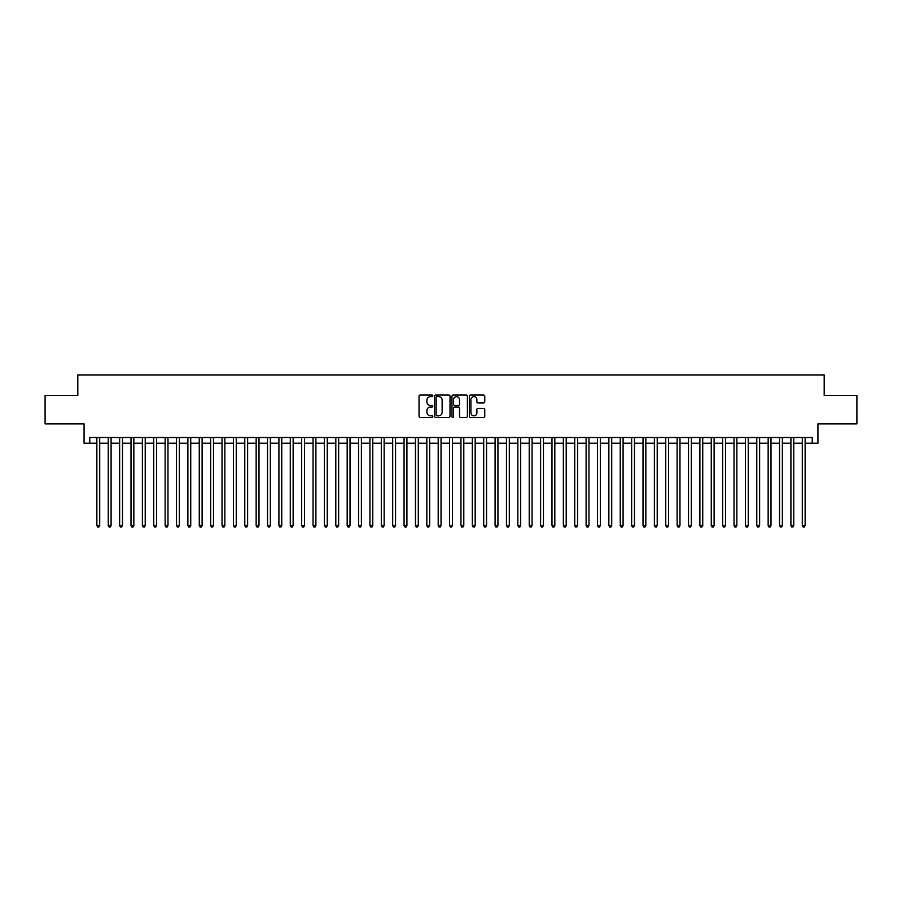 <?xml version="1.0" encoding="UTF-8"?>
<svg xmlns="http://www.w3.org/2000/svg" width="902" height="902" viewBox="0 0 902 902"><rect width="100%" height="100%" fill="white"/><g stroke="black" fill="none" stroke-linecap="round" stroke-linejoin="round"><path stroke-width="1.35" d="M432.791 395.843A0.778 0.778 0 0 0 432.013 395.065L420.152 395.065A1.116 1.116 0 0 0 419.035 396.181L419.035 416.284A1.116 1.116 0 0 0 420.152 417.4L432.013 417.4A0.778 0.778 0 0 0 432.791 416.611A0.778 0.778 0 0 0 432.013 415.833L430.479 415.833A3.574 3.574 0 0 1 426.905 412.259L426.905 410.579A3.574 3.574 0 0 1 430.479 407.005L432.013 407.005A0.778 0.778 0 0 0 432.791 406.227A0.778 0.778 0 0 0 432.013 405.449L430.479 405.449A3.574 3.574 0 0 1 426.905 401.875L426.905 400.195A3.574 3.574 0 0 1 430.479 396.621L432.013 396.621A0.778 0.778 0 0 0 432.791 395.843M483.641 402.935A1.116 1.116 0 0 0 484.757 401.818L484.757 396.181A1.116 1.116 0 0 0 483.641 395.065L470.461 395.065A1.116 1.116 0 0 0 469.344 396.181L469.344 416.284A1.116 1.116 0 0 0 470.461 417.4L483.641 417.4A1.116 1.116 0 0 0 484.757 416.284L484.757 409.463A1.116 1.116 0 0 0 483.641 408.347L478.004 408.347A1.116 1.116 0 0 0 476.887 409.463L476.887 412.845A2.988 2.988 0 0 1 473.9 415.833A2.988 2.988 0 0 1 470.912 412.845L470.912 399.609A2.988 2.988 0 0 1 473.9 396.621A2.988 2.988 0 0 1 476.887 399.609L476.887 401.818A1.116 1.116 0 0 0 478.004 402.935L483.641 402.935M89.76 443.209L89.76 437.515L812.24 437.515L812.24 443.209L817.934 443.209L817.934 423.861L856.9 423.861L856.9 395.414L824.191 395.414L824.191 374.939L77.809 374.939L77.809 395.414L45.1 395.414L45.1 423.861L84.066 423.861L84.066 443.209L96.864 443.209M450.019 396.181A1.116 1.116 0 0 0 448.903 395.065L435.722 395.065A1.116 1.116 0 0 0 434.606 396.181L434.606 416.284A1.116 1.116 0 0 0 435.722 417.4L448.903 417.4A1.116 1.116 0 0 0 450.019 416.284L450.019 396.181M453.097 395.065L466.278 395.065A1.116 1.116 0 0 1 467.394 396.181L467.394 416.284A1.116 1.116 0 0 1 466.278 417.4L460.629 417.4A1.116 1.116 0 0 1 459.513 416.284L459.513 408.132A1.116 1.116 0 0 0 458.396 407.005L454.653 407.005A1.116 1.116 0 0 0 453.537 408.132L453.537 416.611A0.778 0.778 0 0 1 452.759 417.4A0.778 0.778 0 0 1 451.981 416.611L451.981 396.181A1.116 1.116 0 0 1 453.097 395.065M99.716 443.209L108.251 443.209M111.093 443.209L119.628 443.209M122.469 443.209L131.004 443.209M133.846 443.209L142.381 443.209M145.222 443.209L153.757 443.209M156.598 443.209L165.134 443.209M167.975 443.209L176.51 443.209M179.351 443.209L187.887 443.209M190.739 443.209L199.263 443.209M202.116 443.209L210.651 443.209M213.492 443.209L222.027 443.209M224.869 443.209L233.404 443.209M236.245 443.209L244.78 443.209M247.622 443.209L256.157 443.209M258.998 443.209L267.533 443.209M270.375 443.209L278.91 443.209M281.751 443.209L290.286 443.209M293.139 443.209L301.663 443.209M304.515 443.209L313.05 443.209M315.892 443.209L324.427 443.209M327.268 443.209L335.803 443.209M338.645 443.209L347.18 443.209M350.021 443.209L358.556 443.209M361.398 443.209L369.933 443.209M372.774 443.209L381.309 443.209M384.151 443.209L392.686 443.209M395.538 443.209L404.062 443.209M406.915 443.209L415.45 443.209M418.291 443.209L426.826 443.209M429.668 443.209L438.203 443.209M441.044 443.209L449.579 443.209M452.421 443.209L460.956 443.209M463.797 443.209L472.332 443.209M475.174 443.209L483.709 443.209M486.55 443.209L495.085 443.209M497.938 443.209L506.462 443.209M509.314 443.209L517.849 443.209M520.691 443.209L529.226 443.209M532.067 443.209L540.602 443.209M543.444 443.209L551.979 443.209M554.82 443.209L563.355 443.209M566.197 443.209L574.732 443.209M577.573 443.209L586.108 443.209M588.95 443.209L597.485 443.209M600.337 443.209L608.861 443.209M611.714 443.209L620.249 443.209M623.09 443.209L631.625 443.209M634.467 443.209L643.002 443.209M645.843 443.209L654.378 443.209M657.22 443.209L665.755 443.209M668.596 443.209L677.131 443.209M679.973 443.209L688.508 443.209M691.349 443.209L699.884 443.209M702.737 443.209L711.261 443.209M714.113 443.209L722.649 443.209M725.49 443.209L734.025 443.209M736.866 443.209L745.402 443.209M748.243 443.209L756.778 443.209M759.619 443.209L768.154 443.209M770.996 443.209L779.531 443.209M782.372 443.209L790.907 443.209M793.749 443.209L802.284 443.209M805.136 443.209L812.24 443.209M436.951 396.621A0.778 0.778 0 0 0 436.173 397.41L436.173 415.055A0.778 0.778 0 0 0 436.951 415.833L438.575 415.833A3.574 3.574 0 0 0 442.149 412.259L442.149 400.195A3.574 3.574 0 0 0 438.575 396.621L436.951 396.621M459.513 399.665A2.988 2.988 0 0 0 456.525 396.677A2.988 2.988 0 0 0 453.537 399.665L453.537 404.333A1.116 1.116 0 0 0 454.653 405.449L458.396 405.449A1.116 1.116 0 0 0 459.513 404.333L459.513 399.665M99.716 437.515L99.716 525.584L96.864 525.584L96.864 437.515M99.716 525.584L98.859 527.061L97.72 527.061L96.864 525.584M111.093 437.515L111.093 525.584L108.251 525.584L108.251 437.515M111.093 525.584L110.236 527.061L109.097 527.061L108.251 525.584M122.469 437.515L122.469 525.584L119.628 525.584L119.628 437.515M122.469 525.584L121.612 527.061L120.473 527.061L119.628 525.584M133.846 437.515L133.846 525.584L131.004 525.584L131.004 437.515M133.846 525.584L132.989 527.061L131.85 527.061L131.004 525.584M145.222 437.515L145.222 525.584L142.381 525.584L142.381 437.515M145.222 525.584L144.365 527.061L143.238 527.061L142.381 525.584M156.598 437.515L156.598 525.584L153.757 525.584L153.757 437.515M156.598 525.584L155.753 527.061L154.614 527.061L153.757 525.584M167.975 437.515L167.975 525.584L165.134 525.584L165.134 437.515M167.975 525.584L167.129 527.061L165.991 527.061L165.134 525.584M179.351 437.515L179.351 525.584L176.51 525.584L176.51 437.515M179.351 525.584L178.506 527.061L177.367 527.061L176.51 525.584M190.739 437.515L190.739 525.584L187.887 525.584L187.887 437.515M190.739 525.584L189.882 527.061L188.744 527.061L187.887 525.584M202.116 437.515L202.116 525.584L199.263 525.584L199.263 437.515M202.116 525.584L201.259 527.061L200.12 527.061L199.263 525.584M213.492 437.515L213.492 525.584L210.651 525.584L210.651 437.515M213.492 525.584L212.635 527.061L211.496 527.061L210.651 525.584M224.869 437.515L224.869 525.584L222.027 525.584L222.027 437.515M224.869 525.584L224.012 527.061L222.873 527.061L222.027 525.584M236.245 437.515L236.245 525.584L233.404 525.584L233.404 437.515M236.245 525.584L235.388 527.061L234.249 527.061L233.404 525.584M247.622 437.515L247.622 525.584L244.78 525.584L244.78 437.515M247.622 525.584L246.765 527.061L245.637 527.061L244.78 525.584M258.998 437.515L258.998 525.584L256.157 525.584L256.157 437.515M258.998 525.584L258.152 527.061L257.014 527.061L256.157 525.584M270.375 437.515L270.375 525.584L267.533 525.584L267.533 437.515M270.375 525.584L269.529 527.061L268.39 527.061L267.533 525.584M281.751 437.515L281.751 525.584L278.91 525.584L278.91 437.515M281.751 525.584L280.905 527.061L279.767 527.061L278.91 525.584M293.139 437.515L293.139 525.584L290.286 525.584L290.286 437.515M293.139 525.584L292.282 527.061L291.143 527.061L290.286 525.584M304.515 437.515L304.515 525.584L301.663 525.584L301.663 437.515M304.515 525.584L303.658 527.061L302.52 527.061L301.663 525.584M315.892 437.515L315.892 525.584L313.05 525.584L313.05 437.515M315.892 525.584L315.035 527.061L313.896 527.061L313.05 525.584M327.268 437.515L327.268 525.584L324.427 525.584L324.427 437.515M327.268 525.584L326.411 527.061L325.272 527.061L324.427 525.584M338.645 437.515L338.645 525.584L335.803 525.584L335.803 437.515M338.645 525.584L337.788 527.061L336.649 527.061L335.803 525.584M350.021 437.515L350.021 525.584L347.18 525.584L347.18 437.515M350.021 525.584L349.164 527.061L348.037 527.061L347.18 525.584M361.398 437.515L361.398 525.584L358.556 525.584L358.556 437.515M361.398 525.584L360.552 527.061L359.413 527.061L358.556 525.584M372.774 437.515L372.774 525.584L369.933 525.584L369.933 437.515M372.774 525.584L371.928 527.061L370.79 527.061L369.933 525.584M384.151 437.515L384.151 525.584L381.309 525.584L381.309 437.515M384.151 525.584L383.305 527.061L382.166 527.061L381.309 525.584M395.538 437.515L395.538 525.584L392.686 525.584L392.686 437.515M395.538 525.584L394.681 527.061L393.543 527.061L392.686 525.584M406.915 437.515L406.915 525.584L404.062 525.584L404.062 437.515M406.915 525.584L406.058 527.061L404.919 527.061L404.062 525.584M418.291 437.515L418.291 525.584L415.45 525.584L415.45 437.515M418.291 525.584L417.434 527.061L416.296 527.061L415.45 525.584M429.668 437.515L429.668 525.584L426.826 525.584L426.826 437.515M429.668 525.584L428.811 527.061L427.672 527.061L426.826 525.584M441.044 437.515L441.044 525.584L438.203 525.584L438.203 437.515M441.044 525.584L440.187 527.061L439.048 527.061L438.203 525.584M452.421 437.515L452.421 525.584L449.579 525.584L449.579 437.515M452.421 525.584L451.564 527.061L450.436 527.061L449.579 525.584M463.797 437.515L463.797 525.584L460.956 525.584L460.956 437.515M463.797 525.584L462.952 527.061L461.813 527.061L460.956 525.584M475.174 437.515L475.174 525.584L472.332 525.584L472.332 437.515M475.174 525.584L474.328 527.061L473.189 527.061L472.332 525.584M486.55 437.515L486.55 525.584L483.709 525.584L483.709 437.515M486.55 525.584L485.704 527.061L484.566 527.061L483.709 525.584M497.938 437.515L497.938 525.584L495.085 525.584L495.085 437.515M497.938 525.584L497.081 527.061L495.942 527.061L495.085 525.584M509.314 437.515L509.314 525.584L506.462 525.584L506.462 437.515M509.314 525.584L508.457 527.061L507.319 527.061L506.462 525.584M520.691 437.515L520.691 525.584L517.849 525.584L517.849 437.515M520.691 525.584L519.834 527.061L518.695 527.061L517.849 525.584M532.067 437.515L532.067 525.584L529.226 525.584L529.226 437.515M532.067 525.584L531.21 527.061L530.072 527.061L529.226 525.584M543.444 437.515L543.444 525.584L540.602 525.584L540.602 437.515M543.444 525.584L542.587 527.061L541.448 527.061L540.602 525.584M554.82 437.515L554.82 525.584L551.979 525.584L551.979 437.515M554.82 525.584L553.963 527.061L552.836 527.061L551.979 525.584M566.197 437.515L566.197 525.584L563.355 525.584L563.355 437.515M566.197 525.584L565.351 527.061L564.212 527.061L563.355 525.584M577.573 437.515L577.573 525.584L574.732 525.584L574.732 437.515M577.573 525.584L576.728 527.061L575.589 527.061L574.732 525.584M588.95 437.515L588.95 525.584L586.108 525.584L586.108 437.515M588.95 525.584L588.104 527.061L586.965 527.061L586.108 525.584M600.337 437.515L600.337 525.584L597.485 525.584L597.485 437.515M600.337 525.584L599.48 527.061L598.342 527.061L597.485 525.584M611.714 437.515L611.714 525.584L608.861 525.584L608.861 437.515M611.714 525.584L610.857 527.061L609.718 527.061L608.861 525.584M623.09 437.515L623.09 525.584L620.249 525.584L620.249 437.515M623.09 525.584L622.233 527.061L621.095 527.061L620.249 525.584M634.467 437.515L634.467 525.584L631.625 525.584L631.625 437.515M634.467 525.584L633.61 527.061L632.471 527.061L631.625 525.584M645.843 437.515L645.843 525.584L643.002 525.584L643.002 437.515M645.843 525.584L644.986 527.061L643.848 527.061L643.002 525.584M657.22 437.515L657.22 525.584L654.378 525.584L654.378 437.515M657.22 525.584L656.363 527.061L655.235 527.061L654.378 525.584M668.596 437.515L668.596 525.584L665.755 525.584L665.755 437.515M668.596 525.584L667.751 527.061L666.612 527.061L665.755 525.584M679.973 437.515L679.973 525.584L677.131 525.584L677.131 437.515M679.973 525.584L679.127 527.061L677.988 527.061L677.131 525.584M691.349 437.515L691.349 525.584L688.508 525.584L688.508 437.515M691.349 525.584L690.504 527.061L689.365 527.061L688.508 525.584M702.737 437.515L702.737 525.584L699.884 525.584L699.884 437.515M702.737 525.584L701.88 527.061L700.741 527.061L699.884 525.584M714.113 437.515L714.113 525.584L711.261 525.584L711.261 437.515M714.113 525.584L713.256 527.061L712.118 527.061L711.261 525.584M725.49 437.515L725.49 525.584L722.649 525.584L722.649 437.515M725.49 525.584L724.633 527.061L723.494 527.061L722.649 525.584M736.866 437.515L736.866 525.584L734.025 525.584L734.025 437.515M736.866 525.584L736.009 527.061L734.871 527.061L734.025 525.584M748.243 437.515L748.243 525.584L745.402 525.584L745.402 437.515M748.243 525.584L747.386 527.061L746.247 527.061L745.402 525.584M759.619 437.515L759.619 525.584L756.778 525.584L756.778 437.515M759.619 525.584L758.762 527.061L757.635 527.061L756.778 525.584M770.996 437.515L770.996 525.584L768.154 525.584L768.154 437.515M770.996 525.584L770.15 527.061L769.011 527.061L768.154 525.584M782.372 437.515L782.372 525.584L779.531 525.584L779.531 437.515M782.372 525.584L781.527 527.061L780.388 527.061L779.531 525.584M793.749 437.515L793.749 525.584L790.907 525.584L790.907 437.515M793.749 525.584L792.903 527.061L791.764 527.061L790.907 525.584M805.136 437.515L805.136 525.584L802.284 525.584L802.284 437.515M805.136 525.584L804.28 527.061L803.141 527.061L802.284 525.584"/></g></svg>
